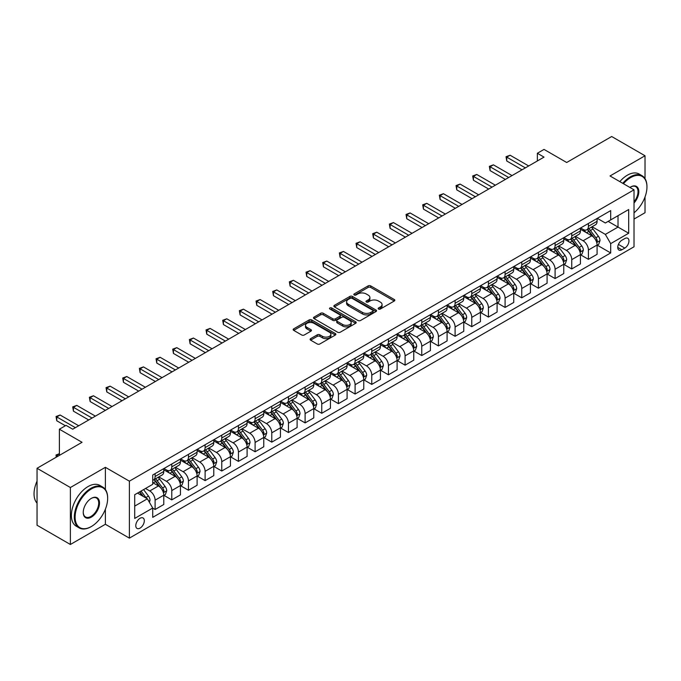 <?xml version="1.0" encoding="UTF-8"?>
<svg xmlns="http://www.w3.org/2000/svg" width="681" height="681" viewBox="0 0 681 681"><rect width="100%" height="100%" fill="white"/><g stroke="black" fill="none" stroke-linecap="round" stroke-linejoin="round"><path stroke-width="1.02" d="M378.534 309.038A1.294 0.749 0 0 0 380.364 309.038L394.273 301.011A1.847 1.073 0 0 0 394.818 300.253A1.847 1.073 0 0 0 394.273 299.504L370.719 285.901A1.847 1.073 0 0 0 368.098 285.901L354.197 293.928A1.294 0.749 0 0 0 353.814 294.456A1.294 0.749 0 0 0 354.197 294.984A1.294 0.749 0 0 0 356.027 294.984L357.823 293.945A5.925 3.422 0 0 1 366.199 293.945L368.166 295.077A5.925 3.422 0 0 1 369.902 297.495A5.925 3.422 0 0 1 368.166 299.912L366.361 300.951A1.294 0.749 0 0 0 365.986 301.487A1.294 0.749 0 0 0 366.361 302.015A1.294 0.749 0 0 0 368.2 302.015L369.996 300.976A5.925 3.422 0 0 1 378.372 300.976L380.339 302.109A5.925 3.422 0 0 1 382.067 304.526A5.925 3.422 0 0 1 380.339 306.944L378.534 307.982A1.294 0.749 0 0 0 378.159 308.51A1.294 0.749 0 0 0 378.534 309.038L378.534 307.982M140.048 528.124A6.035 3.482 120 0 0 143.989 522.812A6.035 3.482 120 0 0 143.061 517.977A6.035 3.482 120 0 0 140.048 518.275A6.035 3.482 120 0 0 136.106 523.595A6.035 3.482 120 0 0 137.026 528.422A6.035 3.482 120 0 0 140.048 528.124M310.647 338.636A1.847 1.073 0 0 0 310.102 339.393A1.847 1.073 0 0 0 310.647 340.151L317.252 343.965A1.847 1.073 0 0 0 319.874 343.965L335.316 335.052A1.847 1.073 0 0 0 335.861 334.294A1.847 1.073 0 0 0 335.316 333.537L311.762 319.942A1.847 1.073 0 0 0 309.14 319.942L293.698 328.855A1.847 1.073 0 0 0 293.162 329.613A1.847 1.073 0 0 0 293.698 330.362L301.683 334.975A1.847 1.073 0 0 0 304.296 334.975L310.911 331.162A1.847 1.073 0 0 0 311.455 330.404A1.847 1.073 0 0 0 310.911 329.647L306.952 327.365A4.954 2.86 0 0 1 305.497 325.339A4.954 2.86 0 0 1 308.553 322.7A4.954 2.86 0 0 1 313.95 323.322L329.459 332.268A4.954 2.86 0 0 1 330.906 334.294A4.954 2.86 0 0 1 327.85 336.933A4.954 2.86 0 0 1 322.462 336.312L319.874 334.822A1.847 1.073 0 0 0 317.252 334.822L310.647 338.636L310.647 340.151L317.252 336.363L317.252 334.822M645.018 178.635L645.018 155.762L611.683 136.515L566.686 162.495L544.025 149.411L537.36 153.259L544.025 157.107L72.714 429.217L66.048 425.361L59.383 429.217L59.383 455.385M105.376 489.494L105.376 467.319L70.381 487.519L37.046 468.281L82.043 442.301L59.383 429.217M105.376 467.319L129.381 481.169L634.02 189.82L634.02 246.786L129.381 538.135L129.381 481.169M645.018 155.762L610.023 175.962L634.02 189.82M357.959 320.47A1.847 1.073 0 0 0 360.572 320.47L376.014 311.549A1.847 1.073 0 0 0 376.559 310.8A1.847 1.073 0 0 0 376.014 310.042L352.46 296.439A1.847 1.073 0 0 0 349.847 296.439L334.397 305.352A1.847 1.073 0 0 0 333.86 306.11A1.847 1.073 0 0 0 334.397 306.867L357.959 320.47M330.404 309.319A1.294 0.749 0 0 1 331.715 309.506L355.644 323.313L340.228 332.217A1.847 1.073 0 0 1 337.606 332.217L314.052 318.614L320.657 314.826L320.657 313.286L314.052 317.108A1.847 1.073 0 0 0 313.507 317.857A1.847 1.073 0 0 0 314.052 318.614L314.052 317.108M320.657 314.826A1.847 1.073 0 0 1 323.279 314.826L323.279 313.286A1.847 1.073 0 0 0 320.657 313.286M323.279 313.286L332.83 318.802A1.847 1.073 0 0 0 335.444 318.802L339.828 316.273A1.847 1.073 0 0 0 340.372 315.516A1.847 1.073 0 0 0 339.828 314.767L329.885 309.021A1.294 0.749 0 0 1 329.502 308.493A1.294 0.749 0 0 1 330.302 307.803A1.294 0.749 0 0 1 331.715 307.965L355.669 321.79A1.847 1.073 0 0 1 356.206 322.547A1.847 1.073 0 0 1 355.669 323.296L355.669 321.79M70.381 487.519L70.381 544.485L37.046 525.238L37.046 468.281M634.02 219.069L645.018 212.719L645.018 196.971M624.817 238.546L621.881 240.24A5.848 3.371 120 0 0 618.067 245.39A5.848 3.371 120 0 0 618.961 250.072A5.848 3.371 120 0 0 621.881 249.782L624.817 248.088A5.848 3.371 120 0 0 628.64 242.938A5.848 3.371 120 0 0 627.737 238.256A5.848 3.371 120 0 0 624.817 238.546M597.288 218.337L605.349 222.993L610.687 219.92L610.687 210.608L152.714 475.015L152.714 484.327L134.71 494.721L134.71 518.428L152.714 508.035L152.714 517.347L610.687 252.94L610.687 243.628L605.349 234.392L592.095 226.739M610.687 219.92L628.682 209.527L628.682 233.234L610.687 243.628M70.381 544.485L105.376 524.276L129.381 538.135M537.36 153.259L537.36 160.954M608.15 221.385L618.016 227.079L618.016 215.681L628.682 209.527M605.349 234.392L618.016 227.079L628.682 233.234M134.71 506.111L147.377 498.798L137.511 493.104M152.714 508.111L155.106 509.499L155.106 500.186A7.542 4.358 -120 0 0 149.777 490.95L145.513 488.481M155.106 509.499L163.78 504.493L163.78 495.181A7.542 4.358 -120 0 0 158.443 485.945L152.714 482.633M163.976 495.376L171.774 499.88L171.774 490.567A7.542 4.358 -120 0 0 166.445 481.322L158.784 476.904M171.774 499.88L180.439 494.874L180.439 485.562A7.542 4.358 -120 0 0 175.111 476.325L163.78 469.779M180.644 485.749L188.441 490.252L188.441 480.939A7.542 4.358 -120 0 0 183.112 471.703L175.451 467.285M188.441 490.252L197.107 485.255L197.107 475.934A7.542 4.358 -120 0 0 191.778 466.698L180.439 460.16M197.311 476.13L205.109 480.633L205.109 471.32A7.542 4.358 -120 0 0 199.771 462.084L192.119 457.658M205.109 480.633L213.774 475.627L213.774 466.315A7.542 4.358 -120 0 0 208.437 457.079L197.107 450.533M213.97 466.511L221.776 471.014L221.776 461.701A7.542 4.358 -120 0 0 216.439 452.456L208.786 448.038M221.776 471.014L230.442 466.008L230.442 456.696A7.542 4.358 -120 0 0 225.105 447.46L213.774 440.913M230.638 456.883L238.435 461.386L238.435 452.073A7.542 4.358 -120 0 0 233.106 442.837L225.445 438.419M238.435 461.386L247.101 456.389L247.101 447.068A7.542 4.358 -120 0 0 241.772 437.832L230.442 431.294M247.305 447.264L255.103 451.767L255.103 442.454A7.542 4.358 -120 0 0 249.774 433.218L242.113 428.792M255.103 451.767L263.768 446.762L263.768 437.449A7.542 4.358 -120 0 0 258.44 428.213L247.101 421.667M263.973 437.645L271.77 442.148L271.77 432.835A7.542 4.358 -120 0 0 266.441 423.591L258.78 419.173M271.77 442.148L280.436 437.142L280.436 427.83A7.542 4.358 -120 0 0 275.107 418.594L263.768 412.048M280.64 428.017L288.438 432.52L288.438 423.207A7.542 4.358 -120 0 0 283.1 413.971L275.447 409.553M288.438 432.52L297.103 427.523L297.103 418.211A7.542 4.358 -120 0 0 291.766 408.966L280.436 402.428M297.299 418.398L305.105 422.901L305.105 413.588A7.542 4.358 -120 0 0 299.768 404.352L292.115 399.934M305.105 422.901L313.771 417.896L313.771 408.583A7.542 4.358 -120 0 0 308.433 399.347L297.103 392.801M313.967 408.779L321.764 413.282L321.764 403.969A7.542 4.358 -120 0 0 316.435 394.733L308.774 390.307M321.764 413.282L330.43 408.277L330.43 398.964A7.542 4.358 -120 0 0 325.101 389.728L313.771 383.182M330.634 399.151L338.431 403.654L338.431 394.342A7.542 4.358 -120 0 0 333.103 385.105L325.441 380.688M338.431 403.654L347.097 398.657L347.097 389.345A7.542 4.358 -120 0 0 341.768 380.1L330.43 373.563M347.301 389.532L355.099 394.035L355.099 384.722A7.542 4.358 -120 0 0 349.77 375.486L342.109 371.068M355.099 394.035L363.765 389.03L363.765 379.717A7.542 4.358 -120 0 0 358.436 370.481L347.097 363.935M363.969 379.913L371.766 384.416L371.766 375.103A7.542 4.358 -120 0 0 366.429 365.867L358.776 361.441M371.766 384.416L380.432 379.411L380.432 370.098A7.542 4.358 -120 0 0 375.095 360.862L363.765 354.316M380.628 370.294L388.434 374.797L388.434 365.476A7.542 4.358 -120 0 0 383.097 356.24L375.444 351.822M388.434 374.797L397.1 369.792L397.1 360.479A7.542 4.358 -120 0 0 391.762 351.234L380.432 344.697M397.295 360.666L405.093 365.169L405.093 355.857A7.542 4.358 -120 0 0 399.764 346.62L392.103 342.202M405.093 365.169L413.759 360.164L413.759 350.851A7.542 4.358 -120 0 0 408.43 341.615L397.1 335.078M413.963 351.047L421.76 355.55L421.76 346.237A7.542 4.358 -120 0 0 416.431 337.001L408.77 332.575M421.76 355.55L430.426 350.545L430.426 341.232A7.542 4.358 -120 0 0 425.097 331.996L413.759 325.45M430.63 341.428L438.428 345.931L438.428 336.61A7.542 4.358 -120 0 0 433.099 327.374L425.438 322.956M438.428 345.931L447.094 340.926L447.094 331.613A7.542 4.358 -120 0 0 441.765 322.368L430.426 315.831M447.298 331.8L455.095 336.303L455.095 326.991A7.542 4.358 -120 0 0 449.758 317.755L442.105 313.337M455.095 336.303L463.761 331.298L463.761 321.985A7.542 4.358 -120 0 0 458.424 312.749L447.094 306.212M463.957 322.181L471.763 326.684L471.763 317.372A7.542 4.358 -120 0 0 466.425 308.135L458.773 303.709M471.763 326.684L480.428 321.679L480.428 312.366A7.542 4.358 -120 0 0 475.091 303.13L463.761 296.584M480.624 312.562L488.422 317.065L488.422 307.744A7.542 4.358 -120 0 0 483.093 298.508L475.432 294.09M488.422 317.065L497.087 312.06L497.087 302.747A7.542 4.358 -120 0 0 491.759 293.511L480.428 286.965M497.292 302.934L505.089 307.437L505.089 298.125A7.542 4.358 -120 0 0 499.76 288.889L492.099 284.471M505.089 307.437L513.755 302.432L513.755 293.119A7.542 4.358 -120 0 0 508.426 283.883L497.087 277.346M513.959 293.315L521.757 297.818L521.757 288.506A7.542 4.358 -120 0 0 516.428 279.27L508.767 274.843M521.757 297.818L530.422 292.813L530.422 283.5A7.542 4.358 -120 0 0 525.094 274.264L513.755 267.718M530.627 283.696L538.424 288.199L538.424 278.878A7.542 4.358 -120 0 0 533.087 269.642L525.434 265.224M538.424 288.199L547.09 283.194L547.09 273.881A7.542 4.358 -120 0 0 541.753 264.645L530.422 258.099M547.286 274.068L555.092 278.572L555.092 269.259A7.542 4.358 -120 0 0 549.754 260.023L542.102 255.605M555.092 278.572L563.757 273.566L563.757 264.254A7.542 4.358 -120 0 0 558.42 255.017L547.09 248.48M563.953 264.449L571.751 268.952L571.751 259.64A7.542 4.358 -120 0 0 566.422 250.404L558.76 245.977M571.751 268.952L580.416 263.947L580.416 254.634A7.542 4.358 -120 0 0 575.087 245.398L563.757 238.852M580.621 254.83L588.418 259.333L588.418 250.012A7.542 4.358 -120 0 0 583.089 240.776L575.428 236.358M588.418 259.333L597.084 254.328L597.084 245.015A7.542 4.358 -120 0 0 591.755 235.779L580.416 229.233M580.621 227.965L583.089 229.386A7.542 4.358 -120 0 0 586.86 229.761A7.542 4.358 -120 0 0 588.418 226.305L588.418 223.462M563.953 237.584L566.422 239.005A7.542 4.358 -120 0 0 570.193 239.38A7.542 4.358 -120 0 0 571.751 235.932L571.751 233.081M547.286 247.203L549.754 248.633A7.542 4.358 -120 0 0 553.525 249.008A7.542 4.358 -120 0 0 555.092 245.552L555.092 242.7M530.627 256.831L533.087 258.252A7.542 4.358 -120 0 0 536.858 258.627A7.542 4.358 -120 0 0 538.424 255.171L538.424 252.328M513.959 266.45L516.428 267.871A7.542 4.358 -120 0 0 520.199 268.246A7.542 4.358 -120 0 0 521.757 264.798L521.757 261.947M497.292 276.069L499.76 277.499A7.542 4.358 -120 0 0 503.531 277.874A7.542 4.358 -120 0 0 505.089 274.417L505.089 271.566M480.624 285.697L483.093 287.118A7.542 4.358 -120 0 0 486.864 287.493A7.542 4.358 -120 0 0 488.422 284.037L488.422 281.193M463.957 295.316L466.425 296.737A7.542 4.358 -120 0 0 470.196 297.112A7.542 4.358 -120 0 0 471.763 293.664L471.763 290.813M447.298 304.935L449.758 306.365A7.542 4.358 -120 0 0 453.529 306.731A7.542 4.358 -120 0 0 455.095 303.283L455.095 300.432M430.63 314.562L433.099 315.984A7.542 4.358 -120 0 0 436.87 316.359A7.542 4.358 -120 0 0 438.428 312.902L438.428 310.059M413.963 324.182L416.431 325.603A7.542 4.358 -120 0 0 420.203 325.978A7.542 4.358 -120 0 0 421.76 322.53L421.76 319.678M397.295 333.801L399.764 335.231A7.542 4.358 -120 0 0 403.535 335.597A7.542 4.358 -120 0 0 405.093 332.149L405.093 329.298M380.628 343.428L383.097 344.85A7.542 4.358 -120 0 0 386.868 345.224A7.542 4.358 -120 0 0 388.434 341.768L388.434 338.925M363.969 353.047L366.429 354.469A7.542 4.358 -120 0 0 370.2 354.844A7.542 4.358 -120 0 0 371.766 351.396L371.766 348.544M347.301 362.667L349.77 364.097A7.542 4.358 -120 0 0 353.541 364.463A7.542 4.358 -120 0 0 355.099 361.015L355.099 358.163M330.634 372.294L333.103 373.716A7.542 4.358 -120 0 0 336.874 374.09A7.542 4.358 -120 0 0 338.431 370.634L338.431 367.791M313.967 381.913L316.435 383.335A7.542 4.358 -120 0 0 320.206 383.709A7.542 4.358 -120 0 0 321.764 380.253L321.764 377.41M297.299 391.532L299.768 392.963A7.542 4.358 -120 0 0 303.539 393.329A7.542 4.358 -120 0 0 305.105 389.881L305.105 387.029M280.64 401.16L283.1 402.582A7.542 4.358 -120 0 0 286.871 402.956A7.542 4.358 -120 0 0 288.438 399.5L288.438 396.657M263.973 410.779L266.441 412.201A7.542 4.358 -120 0 0 270.212 412.575A7.542 4.358 -120 0 0 271.77 409.119L271.77 406.276M247.305 420.398L249.774 421.82A7.542 4.358 -120 0 0 253.545 422.194A7.542 4.358 -120 0 0 255.103 418.747L255.103 415.895M230.638 430.026L233.106 431.448A7.542 4.358 -120 0 0 236.877 431.822A7.542 4.358 -120 0 0 238.435 428.366L238.435 425.523M213.97 439.645L216.439 441.067A7.542 4.358 -120 0 0 220.21 441.441A7.542 4.358 -120 0 0 221.776 437.985L221.776 435.142M197.311 449.264L199.771 450.686A7.542 4.358 -120 0 0 203.542 451.06A7.542 4.358 -120 0 0 205.109 447.613L205.109 444.761M180.644 458.883L183.112 460.313A7.542 4.358 -120 0 0 186.883 460.688A7.542 4.358 -120 0 0 188.441 457.232L188.441 454.38M163.976 468.511L166.445 469.933A7.542 4.358 -120 0 0 170.216 470.307A7.542 4.358 -120 0 0 171.774 466.851L171.774 464.008M597.288 245.203L610.687 252.94M586.86 229.761L595.526 224.756A7.542 4.358 -120 0 0 597.084 221.308L597.084 218.456M570.193 239.38L578.859 234.375A7.542 4.358 -120 0 0 580.416 230.927L580.416 228.075M553.525 249.008L562.191 244.002A7.542 4.358 -120 0 0 563.757 240.546L563.757 237.703M536.858 258.627L545.524 253.621A7.542 4.358 -120 0 0 547.09 250.165L547.09 247.322M520.199 268.246L528.865 263.241A7.542 4.358 -120 0 0 530.422 259.793L530.422 256.941M503.531 277.874L512.197 272.868A7.542 4.358 -120 0 0 513.755 269.412L513.755 266.569M486.864 287.493L495.53 282.487A7.542 4.358 -120 0 0 497.087 279.031L497.087 276.188M470.196 297.112L478.862 292.106A7.542 4.358 -120 0 0 480.428 288.659L480.428 285.807M453.529 306.731L462.195 301.734A7.542 4.358 -120 0 0 463.761 298.278L463.761 295.435M436.87 316.359L445.536 311.353A7.542 4.358 -120 0 0 447.094 307.897L447.094 305.054M420.203 325.978L428.868 320.972A7.542 4.358 -120 0 0 430.426 317.525L430.426 314.673M403.535 335.597L412.201 330.6A7.542 4.358 -120 0 0 413.759 327.144L413.759 324.292M386.868 345.224L395.533 340.219A7.542 4.358 -120 0 0 397.1 336.763L397.1 333.92M370.2 354.844L378.866 349.838A7.542 4.358 -120 0 0 380.432 346.391L380.432 343.539M353.541 364.463L362.207 359.466A7.542 4.358 -120 0 0 363.765 356.01L363.765 353.158M336.874 374.09L345.539 369.085A7.542 4.358 -120 0 0 347.097 365.629L347.097 362.786M320.206 383.709L328.872 378.704A7.542 4.358 -120 0 0 330.43 375.257L330.43 372.405M303.539 393.329L312.204 388.332A7.542 4.358 -120 0 0 313.771 384.876L313.771 382.024M286.871 402.956L295.537 397.951A7.542 4.358 -120 0 0 297.103 394.495L297.103 391.652M270.212 412.575L278.878 407.57A7.542 4.358 -120 0 0 280.436 404.122L280.436 401.271M253.545 422.194L262.211 417.198A7.542 4.358 -120 0 0 263.768 413.742L263.768 410.89M236.877 431.822L245.543 426.817A7.542 4.358 -120 0 0 247.101 423.361L247.101 420.517M220.21 441.441L228.876 436.436A7.542 4.358 -120 0 0 230.442 432.988L230.442 430.137M203.542 451.06L212.208 446.064A7.542 4.358 -120 0 0 213.774 442.607L213.774 439.756M186.883 460.688L195.549 455.683A7.542 4.358 -120 0 0 197.107 452.227L197.107 449.383M170.216 470.307L178.882 465.302A7.542 4.358 -120 0 0 180.439 461.854L180.439 459.003M152.714 480.233A7.542 4.358 -120 0 0 153.548 479.926L162.214 474.929A7.542 4.358 -120 0 0 163.78 471.473L163.78 468.622M153.548 479.926A7.542 4.358 -120 0 0 155.106 476.479L155.106 473.627M147.377 498.798L152.714 508.035M105.376 524.276L105.376 509.209M379.053 309.225L380.339 308.484A5.925 3.422 0 0 0 382.067 306.067L382.067 304.526M369.902 297.495L369.902 299.036A5.925 3.422 0 0 1 368.166 301.453L366.88 302.194M394.248 301.028L370.719 287.442A1.847 1.073 0 0 0 368.098 287.442L354.707 295.171M376.014 310.042L376.014 311.549L352.46 297.98A1.847 1.073 0 0 0 349.847 297.98L334.422 306.884L334.397 305.352M372.745 311.328A1.294 0.749 0 0 0 373.12 310.8A1.294 0.749 0 0 0 372.745 310.264L352.068 298.329A1.294 0.749 0 0 0 350.238 298.329L348.34 299.427A5.925 3.422 0 0 0 346.603 301.845A5.925 3.422 0 0 0 348.34 304.262L362.471 312.417A5.925 3.422 0 0 0 370.847 312.417L372.745 311.328L372.745 312.868A1.294 0.749 0 0 0 373.12 312.332L373.12 310.8M346.603 301.845L346.603 303.385A5.925 3.422 0 0 0 348.34 305.803L348.34 304.262M372.745 312.868L370.847 313.958A5.925 3.422 0 0 1 362.471 313.958L348.34 305.803M323.279 314.826L332.83 320.342A1.847 1.073 0 0 0 335.444 320.342L339.828 317.814A1.847 1.073 0 0 0 340.372 317.057L340.372 315.516M342.739 324.531A4.954 2.86 0 0 0 348.136 325.152A4.954 2.86 0 0 0 351.192 322.505A4.954 2.86 0 0 0 349.745 320.487L344.28 317.329A1.847 1.073 0 0 0 341.666 317.329L337.282 319.866A1.847 1.073 0 0 0 336.737 320.615A1.847 1.073 0 0 0 337.282 321.372L342.739 324.531L342.739 326.071A4.954 2.86 0 0 0 348.136 326.684A4.954 2.86 0 0 0 351.192 324.045L351.192 322.505M336.737 320.615L336.737 322.156A1.847 1.073 0 0 0 337.282 322.913L337.282 321.372M342.739 326.071L337.282 322.913M330.906 334.294L330.906 335.835A4.954 2.86 0 0 1 327.85 338.474A4.954 2.86 0 0 1 322.462 337.853L319.874 336.363A1.847 1.073 0 0 0 317.252 336.363M305.497 325.339L305.497 326.88A4.954 2.86 0 0 0 306.952 328.897L306.952 327.365M310.885 331.17L306.952 328.897M335.316 333.537L335.316 335.052L311.762 321.475A1.847 1.073 0 0 0 309.14 321.475L293.724 330.379M597.084 245.322L598.684 244.394L600.021 240.546A4.997 2.886 -120 0 0 598.42 236.29L592.972 229.02A14.42 8.325 -120 0 0 591.406 227.139M585.983 232.442A14.42 8.325 -120 0 0 583.03 229.352M596.633 242.257L597.322 240.759A4.997 2.886 -120 0 0 595.892 237.754L590.444 230.484A14.42 8.325 -120 0 0 588.869 228.595M587.524 229.369A11.977 6.912 60 0 1 589.491 231.608L594.104 237.763M587.269 229.523A14.42 8.325 60 0 1 588.844 231.404L592.461 236.239M525.357 167.884L506.758 157.141L510.095 155.217L528.686 165.96M522.021 169.807L506.758 160.997L506.758 157.141L506.026 156.724L510.095 155.217M506.758 160.997L506.026 156.724M580.416 254.941L582.017 254.022L583.353 250.165A4.997 2.886 -120 0 0 581.761 245.918L576.313 238.639A14.42 8.325 -120 0 0 574.738 236.758M569.316 242.07A14.42 8.325 -120 0 0 566.362 238.98M579.965 251.885L580.655 250.387A4.997 2.886 -120 0 0 579.225 247.373L573.777 240.104A14.42 8.325 -120 0 0 572.202 238.222M570.865 238.997A11.977 6.912 60 0 1 572.823 241.227L577.437 247.382M570.601 239.142A14.42 8.325 60 0 1 572.176 241.031L575.803 245.867M563.757 264.568L565.358 263.641L566.686 259.793A4.997 2.886 -120 0 0 565.094 255.537L559.646 248.267A14.42 8.325 -120 0 0 558.071 246.377M552.657 251.689A14.42 8.325 -120 0 0 549.703 248.599M563.298 261.504L563.987 260.006A4.997 2.886 -120 0 0 562.557 257.001L557.109 249.731A14.42 8.325 -120 0 0 555.534 247.841M554.198 248.616A11.977 6.912 60 0 1 556.164 250.855L560.769 257.009M553.934 248.769A14.42 8.325 60 0 1 555.509 250.651L559.135 255.486M547.09 274.188L548.69 273.26L550.018 269.412A4.997 2.886 -120 0 0 548.426 265.156L542.978 257.886A14.42 8.325 -120 0 0 541.404 256.005M535.99 261.308A14.42 8.325 -120 0 0 533.036 258.218M546.63 271.123L547.32 269.625A4.997 2.886 -120 0 0 545.89 266.62L540.45 259.35A14.42 8.325 -120 0 0 538.875 257.461M537.53 258.235A11.977 6.912 60 0 1 539.497 260.474L544.102 266.629M537.275 258.388A14.42 8.325 60 0 1 538.85 260.27L542.468 265.105M508.69 177.503L490.09 166.768L493.427 164.845L512.027 175.579M505.362 179.426L490.09 170.616L490.09 166.768L489.358 166.343L493.427 164.845M490.09 170.616L489.358 166.343M492.022 187.13L473.423 176.388L476.76 174.464L495.359 185.206M488.694 189.054L473.423 180.235L473.423 176.388L472.691 175.962L476.76 174.464M473.423 180.235L472.691 175.962M475.355 196.749L456.764 186.007L460.092 184.083L478.692 194.826M472.027 198.673L456.764 189.863L456.764 186.007L456.023 185.59L460.092 184.083M456.764 189.863L456.023 185.59M530.422 283.807L532.023 282.887L533.359 279.031A4.997 2.886 -120 0 0 531.759 274.784L526.311 267.505A14.42 8.325 -120 0 0 524.736 265.624M519.322 270.936A14.42 8.325 -120 0 0 516.368 267.846M529.971 280.751L530.661 279.244A4.997 2.886 -120 0 0 529.231 276.239L523.783 268.969A14.42 8.325 -120 0 0 522.208 267.088M520.863 267.863A11.977 6.912 60 0 1 522.829 270.093L527.443 276.248M520.607 268.008A14.42 8.325 60 0 1 522.182 269.897L525.8 274.732M458.696 206.369L440.096 195.634L443.425 193.71L462.024 204.445M455.359 208.292L440.096 199.482L440.096 195.634L439.364 195.209L443.425 193.71M440.096 199.482L439.364 195.209M634.02 212.821A23.001 13.279 120 0 0 646.95 186.977A23.001 13.279 120 0 0 630.683 177.579A23.001 13.279 120 0 0 623.447 183.717M622.749 183.317A23.571 13.611 -60 0 1 630.283 176.89A23.571 13.611 -60 0 1 642.072 175.724A23.571 13.611 -60 0 1 646.95 186.509A23.571 13.611 -60 0 1 646.95 186.747M629.916 187.454A11.5 6.64 -60 0 1 630.683 186.977L630.683 186.977A11.5 6.64 -60 0 1 638.633 189.803A11.5 6.64 -60 0 1 634.02 203.006M619.821 181.623A23.571 13.611 -60 0 1 627.354 175.196A23.571 13.611 -60 0 1 639.136 174.03L642.072 175.724M634.02 201.797A10.939 6.316 120 0 0 635.756 186.662A10.939 6.316 120 0 0 630.478 187.096M90.982 526.745L91.382 526.507A23.001 13.279 120 0 0 107.649 498.339A23.001 13.279 120 0 0 91.382 488.949A23.001 13.279 120 0 0 75.114 517.117A23.001 13.279 120 0 0 91.382 526.507L90.982 526.745A23.571 13.611 -60 0 1 79.192 527.911A23.571 13.611 -60 0 1 75.582 509.022A23.571 13.611 -60 0 1 90.982 488.251A23.571 13.611 -60 0 1 102.763 487.085A23.571 13.611 -60 0 1 107.649 497.879A23.571 13.611 -60 0 1 107.641 498.109M91.382 517.117A11.5 6.64 -60 0 1 83.244 512.427A11.5 6.64 -60 0 1 91.382 498.339L91.382 498.339A11.5 6.64 -60 0 1 99.511 503.029A11.5 6.64 -60 0 1 91.382 517.117M83.252 512.189A10.939 6.316 120 0 0 85.508 516.964A10.939 6.316 120 0 0 90.982 516.428A10.939 6.316 120 0 0 98.124 506.792A10.939 6.316 120 0 0 96.447 498.024A10.939 6.316 120 0 0 91.177 498.458M79.192 527.911L76.263 526.217A23.571 13.611 -60 0 1 72.646 507.328A23.571 13.611 -60 0 1 88.045 486.557A23.571 13.611 -60 0 1 99.835 485.391L102.763 487.085M37.046 503.157A23.571 13.611 -60 0 1 37.046 481.127M513.755 293.426L515.355 292.507L516.692 288.659A4.997 2.886 -120 0 0 515.091 284.403L509.652 277.133A14.42 8.325 -120 0 0 508.077 275.243M502.655 280.555A14.42 8.325 -120 0 0 499.701 277.465M513.304 290.37L513.993 288.872A4.997 2.886 -120 0 0 512.563 285.867L507.115 278.597A14.42 8.325 -120 0 0 505.54 276.707M504.195 277.482A11.977 6.912 60 0 1 506.162 279.721L510.776 285.875M503.94 277.635A14.42 8.325 60 0 1 505.515 279.516L509.133 284.352M442.029 215.996L423.429 205.253L426.766 203.33L445.357 214.064M438.692 217.92L423.429 209.101L423.429 205.253L422.697 204.828L426.766 203.33M423.429 209.101L422.697 204.828M497.087 303.054L498.688 302.126L500.024 298.278A4.997 2.886 -120 0 0 498.432 294.022L492.984 286.752A14.42 8.325 -120 0 0 491.41 284.871M485.987 290.174A14.42 8.325 -120 0 0 483.033 287.084M496.636 299.989L497.326 298.491A4.997 2.886 -120 0 0 495.896 295.486L490.448 288.216A14.42 8.325 -120 0 0 488.873 286.326M487.536 287.101A11.977 6.912 60 0 1 489.494 289.34L494.108 295.494M487.273 287.254A14.42 8.325 60 0 1 488.847 289.136L492.474 293.971M425.361 225.615L406.761 214.873L410.098 212.949L428.698 223.691M422.033 227.539L406.761 218.729L406.761 214.873L406.029 214.455L410.098 212.949M406.761 218.729L406.029 214.455M480.428 312.673L482.029 311.753L483.357 307.897A4.997 2.886 -120 0 0 481.765 303.649L476.317 296.371A14.42 8.325 -120 0 0 474.742 294.49M469.328 299.802A14.42 8.325 -120 0 0 466.374 296.712M479.969 309.617L480.658 308.11A4.997 2.886 -120 0 0 479.228 305.105L473.78 297.835A14.42 8.325 -120 0 0 472.205 295.954M470.869 296.729A11.977 6.912 60 0 1 472.835 298.959L477.441 305.114M470.605 296.873A14.42 8.325 60 0 1 472.18 298.763L475.806 303.598M408.694 235.234L390.094 224.5L393.431 222.576L412.031 233.311M405.365 237.158L390.094 228.348L390.094 224.5L389.362 224.075L393.431 222.576M390.094 228.348L389.362 224.075M463.761 322.292L465.361 321.372L466.689 317.525A4.997 2.886 -120 0 0 465.097 313.269L459.649 305.999A14.42 8.325 -120 0 0 458.075 304.109M452.661 309.421A14.42 8.325 -120 0 0 449.707 306.331M463.301 319.236L463.999 317.738A4.997 2.886 -120 0 0 462.561 314.733L457.121 307.454A14.42 8.325 -120 0 0 455.546 305.573M454.201 306.348A11.977 6.912 60 0 1 456.168 308.587L460.773 314.741M453.946 306.501A14.42 8.325 60 0 1 455.521 308.382L459.139 313.217M392.035 244.862L373.435 234.119L376.763 232.195L395.363 242.93M388.698 246.786L373.435 237.967L373.435 234.119L372.694 233.694L376.763 232.195M373.435 237.967L372.694 233.694M447.094 331.919L448.694 330.992L450.03 327.144A4.997 2.886 -120 0 0 448.43 322.888L442.982 315.618A14.42 8.325 -120 0 0 441.407 313.737M435.993 319.04A14.42 8.325 -120 0 0 433.039 315.95M446.642 328.855L447.332 327.357A4.997 2.886 -120 0 0 445.902 324.352L440.454 317.082A14.42 8.325 -120 0 0 438.879 315.192M437.534 315.967A11.977 6.912 60 0 1 439.5 318.206L444.114 324.36M437.279 316.12A14.42 8.325 60 0 1 438.853 318.001L442.471 322.837M375.367 254.481L356.767 243.738L360.096 241.815L378.696 252.557M372.03 256.405L356.767 247.595L356.767 243.738L356.035 243.321L360.096 241.815M356.767 247.595L356.035 243.321M430.426 341.539L432.026 340.619L433.363 336.763A4.997 2.886 -120 0 0 431.763 332.515L426.323 325.237A14.42 8.325 -120 0 0 424.748 323.356M419.326 328.668A14.42 8.325 -120 0 0 416.372 325.578M429.975 338.483L430.664 336.976A4.997 2.886 -120 0 0 429.234 333.971L423.786 326.701A14.42 8.325 -120 0 0 422.211 324.82M420.867 325.595A11.977 6.912 60 0 1 422.833 327.825L427.447 333.979M420.611 325.739A14.42 8.325 60 0 1 422.186 327.629L425.804 332.464M358.7 264.1L340.1 253.366L343.437 251.442L362.028 262.176M355.363 266.024L340.1 257.214L340.1 253.366L339.368 252.94L343.437 251.442M340.1 257.214L339.368 252.94M413.759 351.158L415.359 350.238L416.695 346.391A4.997 2.886 -120 0 0 415.104 342.134L409.656 334.865A14.42 8.325 -120 0 0 408.081 332.975M402.658 338.287A14.42 8.325 -120 0 0 399.704 335.197M413.307 348.102L413.997 346.603A4.997 2.886 -120 0 0 412.567 343.599L407.119 336.32A14.42 8.325 -120 0 0 405.544 334.439M404.208 335.214A11.977 6.912 60 0 1 406.165 337.453L410.779 343.599M403.944 335.367A14.42 8.325 60 0 1 405.518 337.248L409.145 342.083M342.032 273.728L323.432 262.985L326.769 261.061L345.369 271.796M338.704 275.652L323.432 266.833L323.432 262.985L322.7 262.56L326.769 261.061M323.432 266.833L322.7 262.56M397.1 360.785L398.7 359.857L400.028 356.01A4.997 2.886 -120 0 0 398.436 351.754L392.988 344.484A14.42 8.325 -120 0 0 391.413 342.603M385.999 347.906A14.42 8.325 -120 0 0 383.045 344.816M396.64 357.721L397.329 356.223A4.997 2.886 -120 0 0 395.899 353.218L390.451 345.948A14.42 8.325 -120 0 0 388.877 344.058M387.54 344.833A11.977 6.912 60 0 1 389.506 347.072L394.112 353.226M387.276 344.986A14.42 8.325 60 0 1 388.851 346.867L392.477 351.702M325.365 283.347L306.765 272.604L310.102 270.68L328.702 281.423M322.036 285.271L306.765 276.46L306.765 272.604L306.033 272.187L310.102 270.68M306.765 276.46L306.033 272.187M380.432 370.404L382.032 369.485L383.36 365.629A4.997 2.886 -120 0 0 381.769 361.381L376.321 354.103A14.42 8.325 -120 0 0 374.746 352.222M369.332 357.534A14.42 8.325 -120 0 0 366.378 354.435M379.972 367.348L380.67 365.842A4.997 2.886 -120 0 0 379.232 362.837L373.792 355.567A14.42 8.325 -120 0 0 372.218 353.686M370.873 354.46A11.977 6.912 60 0 1 372.839 356.691L377.444 362.845M370.617 354.605A14.42 8.325 60 0 1 372.192 356.495L375.81 361.33M308.706 292.966L290.106 282.232L293.434 280.308L312.034 291.042M305.369 294.89L290.106 286.08L290.106 282.232L289.365 281.806L293.434 280.308M290.106 286.08L289.365 281.806M363.765 380.024L365.365 379.104L366.701 375.257A4.997 2.886 -120 0 0 365.101 371L359.653 363.731A14.42 8.325 -120 0 0 358.078 361.841M352.664 367.153A14.42 8.325 -120 0 0 349.711 364.063M363.313 376.968L364.003 375.469A4.997 2.886 -120 0 0 362.573 372.464L357.125 365.186A14.42 8.325 -120 0 0 355.55 363.305M354.205 364.08A11.977 6.912 60 0 1 356.172 366.318L360.785 372.464M353.95 364.233A14.42 8.325 60 0 1 355.525 366.114L359.142 370.949M292.038 302.585L273.439 291.851L276.767 289.927L295.367 300.661M288.701 304.518L273.439 295.699L273.439 291.851L272.706 291.425L276.767 289.927M273.439 295.699L272.706 291.425M347.097 389.651L348.698 388.723L350.034 384.876A4.997 2.886 -120 0 0 348.434 380.619L342.994 373.35A14.42 8.325 -120 0 0 341.419 371.468M335.997 376.772A14.42 8.325 -120 0 0 333.043 373.682M346.646 386.587L347.336 385.088A4.997 2.886 -120 0 0 345.905 382.084L340.457 374.814A14.42 8.325 -120 0 0 338.883 372.924M337.538 373.699A11.977 6.912 60 0 1 339.504 375.938L344.118 382.092M337.282 373.852A14.42 8.325 60 0 1 338.857 375.733L342.475 380.568M275.371 312.213L256.771 301.47L260.108 299.546L278.699 310.289M272.034 314.137L256.771 305.326L256.771 301.47L256.039 301.053L260.108 299.546M256.771 305.326L256.039 301.053M330.43 399.27L332.03 398.351L333.367 394.495A4.997 2.886 -120 0 0 331.775 390.247L326.327 382.969A14.42 8.325 -120 0 0 324.752 381.088M319.329 386.399A14.42 8.325 -120 0 0 316.376 383.301M329.979 396.214L330.668 394.708A4.997 2.886 -120 0 0 329.238 391.703L323.79 384.433A14.42 8.325 -120 0 0 322.215 382.552M320.879 383.326A11.977 6.912 60 0 1 322.837 385.557L327.45 391.711M320.615 383.471A14.42 8.325 60 0 1 322.19 385.361L325.816 390.196M258.703 321.832L240.104 311.098L243.44 309.174L262.04 319.908M255.375 323.756L240.104 314.945L240.104 311.098L239.371 310.672L243.44 309.174M240.104 314.945L239.371 310.672M313.771 408.889L315.371 407.97L316.699 404.122A4.997 2.886 -120 0 0 315.107 399.866L309.659 392.596A14.42 8.325 -120 0 0 308.084 390.707M302.67 396.019A14.42 8.325 -120 0 0 299.717 392.928M313.311 405.833L314.001 404.335A4.997 2.886 -120 0 0 312.57 401.33L307.122 394.052A14.42 8.325 -120 0 0 305.548 392.171M304.211 392.946A11.977 6.912 60 0 1 306.178 395.176L310.783 401.33M303.947 393.09A14.42 8.325 60 0 1 305.522 394.98L309.148 399.815M242.036 331.451L223.436 320.717L226.773 318.793L245.373 329.527M238.708 333.384L223.436 324.565L223.436 320.717L222.704 320.291L226.773 318.793M223.436 324.565L222.704 320.291M297.103 418.517L298.704 417.589L300.032 413.742A4.997 2.886 -120 0 0 298.44 409.485L292.992 402.216A14.42 8.325 -120 0 0 291.417 400.326M286.003 405.638A14.42 8.325 -120 0 0 283.049 402.548M296.644 415.453L297.342 413.954A4.997 2.886 -120 0 0 295.912 410.949L290.464 403.68A14.42 8.325 -120 0 0 288.889 401.79M287.544 402.565A11.977 6.912 60 0 1 289.51 404.803L294.115 410.958M287.288 402.718A14.42 8.325 60 0 1 288.863 404.599L292.481 409.434M225.377 341.079L206.777 330.336L210.106 328.412L228.705 339.155M222.04 343.003L206.777 334.184L206.777 330.336L206.037 329.919L210.106 328.412M206.777 334.184L206.037 329.919M280.436 428.136L282.036 427.217L283.373 423.361A4.997 2.886 -120 0 0 281.772 419.113L276.324 411.835A14.42 8.325 -120 0 0 274.749 409.953M269.335 415.257A14.42 8.325 -120 0 0 266.382 412.167M279.985 425.08L280.674 423.573A4.997 2.886 -120 0 0 279.244 420.569L273.796 413.299A14.42 8.325 -120 0 0 272.221 411.418M270.876 412.192A11.977 6.912 60 0 1 272.843 414.423L277.456 420.577M270.621 412.337A14.42 8.325 60 0 1 272.196 414.227L275.814 419.053M208.709 350.698L190.11 339.964L193.438 338.04L212.038 348.774M205.373 352.622L190.11 343.811L190.11 339.964L189.378 339.538L193.438 338.04M190.11 343.811L189.378 339.538M263.768 437.755L265.369 436.836L266.705 432.988A4.997 2.886 -120 0 0 265.105 428.732L259.665 421.462A14.42 8.325 -120 0 0 258.09 419.573M252.668 424.884A14.42 8.325 -120 0 0 249.714 421.794M263.317 434.699L264.007 433.201A4.997 2.886 -120 0 0 262.577 430.196L257.129 422.918A14.42 8.325 -120 0 0 255.554 421.037M254.209 421.811A11.977 6.912 60 0 1 256.175 424.042L260.789 430.196M253.953 421.956A14.42 8.325 60 0 1 255.528 423.846L259.146 428.681M192.042 360.317L173.442 349.583L176.779 347.659L195.37 358.393M188.705 362.241L173.442 353.43L173.442 349.583L172.71 349.157L176.779 347.659M173.442 353.43L172.71 349.157M247.101 447.383L248.701 446.455L250.038 442.607A4.997 2.886 -120 0 0 248.446 438.351L242.998 431.082A14.42 8.325 -120 0 0 241.423 429.192M236.001 434.504A14.42 8.325 -120 0 0 233.047 431.413M246.65 444.318L247.339 442.82A4.997 2.886 -120 0 0 245.909 439.815L240.461 432.546A14.42 8.325 -120 0 0 238.886 430.656M237.55 431.431A11.977 6.912 60 0 1 239.508 433.669L244.121 439.824M237.286 431.584A14.42 8.325 60 0 1 238.861 433.465L242.487 438.3M175.375 369.945L156.775 359.202L160.112 357.278L178.711 368.021M172.046 371.869L156.775 363.05L156.775 359.202L156.043 358.785L160.112 357.278M156.775 363.05L156.043 358.785M230.442 457.002L232.042 456.074L233.37 452.227A4.997 2.886 -120 0 0 231.778 447.97L226.33 440.701A14.42 8.325 -120 0 0 224.756 438.819M219.342 444.123A14.42 8.325 -120 0 0 216.388 441.033M229.982 453.938L230.672 452.439A4.997 2.886 -120 0 0 229.242 449.434L223.794 442.165A14.42 8.325 -120 0 0 222.219 440.284M220.882 441.058A11.977 6.912 60 0 1 222.849 443.288L227.454 449.443M220.627 441.203A14.42 8.325 60 0 1 222.193 443.093L225.82 447.919M158.707 379.564L140.107 368.83L143.444 366.906L162.044 377.64M155.379 381.488L140.107 372.677L140.107 368.83L139.375 368.404L143.444 366.906M140.107 372.677L139.375 368.404M213.774 466.621L215.375 465.702L216.703 461.854A4.997 2.886 -120 0 0 215.111 457.598L209.663 450.328A14.42 8.325 -120 0 0 208.088 448.438M202.674 453.75A14.42 8.325 -120 0 0 199.72 450.66M213.315 463.565L214.013 462.067A4.997 2.886 -120 0 0 212.583 459.062L207.135 451.784A14.42 8.325 -120 0 0 205.56 449.903M204.215 450.677A11.977 6.912 60 0 1 206.181 452.908L210.787 459.062M203.959 450.822A14.42 8.325 60 0 1 205.534 452.712L209.152 457.547M142.048 389.183L123.448 378.449L126.777 376.525L145.376 387.259M138.711 391.107L123.448 382.296L123.448 378.449L122.708 378.023L126.777 376.525M123.448 382.296L122.708 378.023M197.107 476.249L198.707 475.321L200.044 471.473A4.997 2.886 -120 0 0 198.443 467.217L192.995 459.947A14.42 8.325 -120 0 0 191.421 458.058M186.007 463.369A14.42 8.325 -120 0 0 183.053 460.279M196.656 473.184L197.345 471.686A4.997 2.886 -120 0 0 195.915 468.681L190.467 461.412A14.42 8.325 -120 0 0 188.892 459.522M187.547 460.296A11.977 6.912 60 0 1 189.514 462.535L194.128 468.69M187.292 460.45A14.42 8.325 60 0 1 188.867 462.331L192.485 467.166M125.381 398.811L106.781 388.068L110.109 386.144L128.709 396.887M122.044 400.734L106.781 391.915L106.781 388.068L106.049 387.651L110.109 386.144M106.781 391.915L106.049 387.651M180.439 485.868L182.04 484.94L183.376 481.092A4.997 2.886 -120 0 0 181.776 476.836L176.336 469.567A14.42 8.325 -120 0 0 174.762 467.685M169.339 472.989A14.42 8.325 -120 0 0 166.385 469.899M179.988 482.803L180.678 481.305A4.997 2.886 -120 0 0 179.248 478.3L173.8 471.031A14.42 8.325 -120 0 0 172.225 469.149M170.88 469.924A11.977 6.912 60 0 1 172.846 472.154L177.46 478.309M170.625 470.069A14.42 8.325 60 0 1 172.199 471.959L175.817 476.785M108.713 408.43L90.113 397.695L93.45 395.772L112.042 406.506M105.376 410.354L90.113 401.543L90.113 397.695L89.381 397.27L93.45 395.772M90.113 401.543L89.381 397.27M163.78 495.487L165.372 494.568L166.709 490.72A4.997 2.886 -120 0 0 165.117 486.464L159.669 479.194A14.42 8.325 -120 0 0 158.094 477.304M163.321 492.431L164.01 490.933A4.997 2.886 -120 0 0 162.58 487.928L157.132 480.65A14.42 8.325 -120 0 0 155.557 478.769M154.221 479.543A11.977 6.912 60 0 1 156.179 481.773L160.793 487.928M153.957 479.688A14.42 8.325 60 0 1 155.532 481.578L159.158 486.413M92.046 418.049L73.446 407.315L76.783 405.391L95.383 416.125M88.717 419.973L73.446 411.162L73.446 407.315L72.714 406.889L76.783 405.391M73.446 411.162L72.714 406.889M149.377 502.263L150.041 500.339A4.997 2.886 -120 0 0 148.449 496.083L143.589 489.596M146.372 498.22A4.997 2.886 -120 0 0 145.913 497.547L141.052 491.061M139.801 491.784L143.299 496.44M139.452 491.98L142.414 495.938M59.383 453.921L56.778 455.427L58.047 456.151M56.225 457.206L56.046 455.002L59.383 453.699M56.046 455.002L56.778 455.427L56.778 456.883M75.378 427.677L56.778 416.934L60.115 415.01L78.715 425.753M65.385 425.753L56.778 420.781L56.778 416.934L56.046 416.517L60.115 415.01M56.778 420.781L56.046 416.517M149.777 490.95L158.443 485.945M166.445 481.322L175.111 476.325M183.112 471.703L191.778 466.698M199.771 462.084L208.437 457.079M216.439 452.456L225.105 447.46M233.106 442.837L241.772 437.832M249.774 433.218L258.44 428.213M266.441 423.591L275.107 418.594M283.1 413.971L291.766 408.966M299.768 404.352L308.433 399.347M316.435 394.733L325.101 389.728M333.103 385.105L341.768 380.1M349.77 375.486L358.436 370.481M366.429 365.867L375.095 360.862M383.097 356.24L391.762 351.234M399.764 346.62L408.43 341.615M416.431 337.001L425.097 331.996M433.099 327.374L441.765 322.368M449.758 317.755L458.424 312.749M466.425 308.135L475.091 303.13M483.093 298.508L491.759 293.511M499.76 288.889L508.426 283.883M516.428 279.27L525.094 274.264M533.087 269.642L541.753 264.645M549.754 260.023L558.42 255.017M566.422 250.404L575.087 245.398M583.089 240.776L591.755 235.779M588.418 226.305L597.084 221.308M588.418 250.012L597.084 245.015M571.751 259.64L580.416 254.634M571.751 235.932L580.416 230.927M555.092 269.259L563.757 264.254M555.092 245.552L563.757 240.546M538.424 278.878L547.09 273.881M538.424 255.171L547.09 250.165M521.757 288.506L530.422 283.5M521.757 264.798L530.422 259.793M505.089 298.125L513.755 293.119M505.089 274.417L513.755 269.412M488.422 307.744L497.087 302.747M488.422 284.037L497.087 279.031M471.763 317.372L480.428 312.366M471.763 293.664L480.428 288.659M455.095 326.991L463.761 321.985M455.095 303.283L463.761 298.278M438.428 336.61L447.094 331.613M438.428 312.902L447.094 307.897M421.76 346.237L430.426 341.232M421.76 322.53L430.426 317.525M405.093 355.857L413.759 350.851M405.093 332.149L413.759 327.144M388.434 365.476L397.1 360.479M388.434 341.768L397.1 336.763M371.766 375.103L380.432 370.098M371.766 351.396L380.432 346.391M355.099 384.722L363.765 379.717M355.099 361.015L363.765 356.01M338.431 394.342L347.097 389.345M338.431 370.634L347.097 365.629M321.764 403.969L330.43 398.964M321.764 380.253L330.43 375.257M305.105 413.588L313.771 408.583M305.105 389.881L313.771 384.876M288.438 423.207L297.103 418.211M288.438 399.5L297.103 394.495M271.77 432.835L280.436 427.83M271.77 409.119L280.436 404.122M255.103 442.454L263.768 437.449M255.103 418.747L263.768 413.742M238.435 452.073L247.101 447.068M238.435 428.366L247.101 423.361M221.776 461.701L230.442 456.696M221.776 437.985L230.442 432.988M205.109 471.32L213.774 466.315M205.109 447.613L213.774 442.607M188.441 480.939L197.107 475.934M188.441 457.232L197.107 452.227M171.774 490.567L180.439 485.562M171.774 466.851L180.439 461.854M155.106 500.186L163.78 495.181M155.106 476.479L163.78 471.473M618.425 244.402L624.817 248.088M617.752 247.399L621.881 249.782M380.339 308.484L380.339 306.944M366.361 302.015L366.361 300.951M368.166 301.453L368.166 299.912M354.197 294.984L354.197 293.928M368.098 287.442L368.098 285.901M370.719 287.442L370.719 285.901M394.273 301.011L394.273 299.504M349.847 297.98L349.847 296.439M352.46 297.98L352.46 296.439M362.471 313.958L362.471 312.417M370.847 313.958L370.847 312.417M332.83 320.342L332.83 318.802M335.444 320.342L335.444 318.802M339.828 317.814L339.828 316.273M331.715 309.506L331.715 307.965M319.874 336.363L319.874 334.822M322.462 337.853L322.462 336.312M310.911 331.162L310.911 329.647M293.698 330.362L293.698 328.855M309.14 321.475L309.14 319.942M311.762 321.475L311.762 319.942M596.709 242.538L599.987 240.648M590.444 230.484L592.972 229.02M586.511 232.749L588.844 231.404M595.892 237.754L598.42 236.29M595.492 239.703L597.322 240.759M580.05 252.157L583.319 250.267M573.777 240.104L576.313 238.639M569.852 242.376L572.176 241.031M579.225 247.373L581.761 245.918M578.833 249.331L580.655 250.387M563.383 261.776L566.652 259.887M557.109 249.731L559.646 248.267M553.185 251.996L555.509 250.651M562.557 257.001L565.094 255.537M562.165 258.95L563.987 260.006M546.715 271.396L549.993 269.506M540.45 259.35L542.978 257.886M536.517 261.615L538.85 260.27M545.89 266.62L548.426 265.156M545.498 268.569L547.32 269.625M530.048 281.023L533.325 279.133M523.783 268.969L526.311 267.505M519.85 271.242L522.182 269.897M529.231 276.239L531.759 274.784M528.831 278.197L530.661 279.244M513.38 290.642L516.658 288.753M507.115 278.597L509.652 277.133M503.182 280.861L505.515 279.516M512.563 285.867L515.091 284.403M512.163 287.816L513.993 288.872M496.721 300.261L499.99 298.372M490.448 288.216L492.984 286.752M486.523 290.481L488.847 289.136M495.896 295.486L498.432 294.022M495.504 297.435L497.326 298.491M480.054 309.889L483.323 307.999M473.78 297.835L476.317 296.371M469.856 300.108L472.18 298.763M479.228 305.105L481.765 303.649M478.837 307.063L480.658 308.11M463.386 319.508L466.664 317.618M457.121 307.454L459.649 305.999M453.188 309.727L455.521 308.382M462.561 314.733L465.097 313.269M462.169 316.682L463.999 317.738M446.719 329.127L449.996 327.238M440.454 317.082L442.982 315.618M436.521 319.346L438.853 318.001M445.902 324.352L448.43 322.888M445.502 326.301L447.332 327.357M430.051 338.755L433.329 336.865M423.786 326.701L426.323 325.237M419.854 328.974L422.186 327.629M429.234 333.971L431.763 332.515M428.834 335.929L430.664 336.976M413.393 348.374L416.661 346.484M407.119 336.32L409.656 334.865M403.195 338.593L405.518 337.248M412.567 343.599L415.104 342.134M412.175 345.548L413.997 346.603M396.725 357.993L399.994 356.103M390.451 345.948L392.988 344.484M386.527 348.212L388.851 346.867M395.899 353.218L398.436 351.754M395.508 355.167L397.329 356.223M380.058 367.621L383.335 365.731M373.792 355.567L376.321 354.103M369.86 357.84L372.192 356.495M379.232 362.837L381.769 361.381M378.84 364.795L380.67 365.842M363.39 377.24L366.667 375.35M357.125 365.186L359.653 363.731M353.192 367.459L355.525 366.114M362.573 372.464L365.101 371M362.173 374.414L364.003 375.469M346.723 386.859L350 384.969M340.457 374.814L342.994 373.35M336.525 377.078L338.857 375.733M345.905 382.084L348.434 380.619M345.505 384.033L347.336 385.088M330.064 396.487L333.332 394.597M323.79 384.433L326.327 382.969M319.866 386.697L322.19 385.361M329.238 391.703L331.775 390.247M328.846 393.661L330.668 394.708M313.396 406.106L316.665 404.216M307.122 394.052L309.659 392.596M303.198 396.325L305.522 394.98M312.57 401.33L315.107 399.866M312.179 403.28L314.001 404.335M296.729 415.725L300.006 413.835M290.464 403.68L292.992 402.216M286.531 405.944L288.863 404.599M295.912 410.949L298.44 409.485M295.511 412.899L297.342 413.954M280.061 425.353L283.339 423.463M273.796 413.299L276.324 411.835M269.863 415.563L272.196 414.227M279.244 420.569L281.772 419.113M278.844 422.526L280.674 423.573M263.394 434.972L266.671 433.082M257.129 422.918L259.665 421.462M253.196 425.191L255.528 423.846M262.577 430.196L265.105 428.732M262.176 432.146L264.007 433.201M246.735 444.591L250.004 442.701M240.461 432.546L242.998 431.082M236.537 434.81L238.861 433.465M245.909 439.815L248.446 438.351M245.518 441.765L247.339 442.82M230.067 454.218L233.336 452.329M223.794 442.165L226.33 440.701M219.869 444.429L222.193 443.093M229.242 449.434L231.778 447.97M228.85 451.384L230.672 452.439M213.4 463.838L216.677 461.948M207.135 451.784L209.663 450.328M203.202 454.057L205.534 452.712M212.583 459.062L215.111 457.598M212.183 461.011L214.013 462.067M196.732 473.457L200.01 471.567M190.467 461.412L192.995 459.947M186.534 463.676L188.867 462.331M195.915 468.681L198.443 467.217M195.515 470.631L197.345 471.686M180.065 483.084L183.342 481.195M173.8 471.031L176.336 469.567M169.867 473.295L172.199 471.959M179.248 478.3L181.776 476.836M178.848 480.25L180.678 481.305M163.406 492.703L166.675 490.814M157.132 480.65L159.669 479.194M153.208 482.923L155.532 481.578M162.58 487.928L165.117 486.464M162.189 489.877L164.01 490.933M148.747 501.165L150.007 500.433M145.913 497.547L148.449 496.083M646.95 186.977L646.95 186.509M107.649 498.339L107.649 497.879"/></g></svg>
